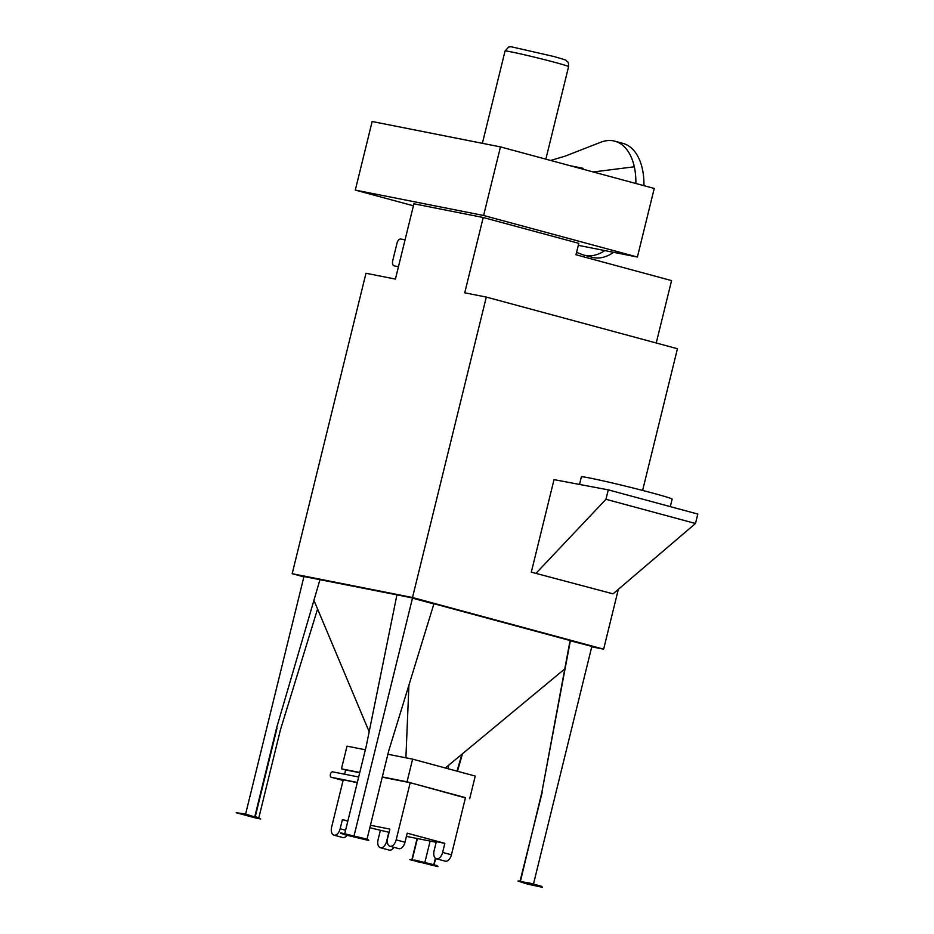 <?xml version="1.0" encoding="UTF-8"?>
<svg xmlns="http://www.w3.org/2000/svg" width="934" height="934" viewBox="0 0 934 934"><rect width="100%" height="100%" fill="white"/><g stroke="black" fill="none" stroke-linecap="round" stroke-linejoin="round"><path stroke-width="1.4" d="M670.308 506.625L672.141 499.153A46.735 1.518 -166.2 0 0 627.123 486.532A46.735 1.518 -166.2 0 0 581.38 476.865L579.524 484.442M531.306 572.157L554.025 479.632L608.268 489.86L697.803 514.062L695.491 523.495L613.043 593.849L531.306 572.157L613.043 593.849M536.209 573.091L605.956 499.293L695.491 523.495M608.268 489.86L605.956 499.293M357.267 782.704L331.348 777.298A2.802 1.623 105.1 0 1 331.278 777.286A2.802 1.623 105.1 0 1 330.426 774.216A2.802 1.623 105.1 0 1 332.679 771.858L358.668 777.006M357.325 782.447L331.348 777.298M387.879 754.252L412.618 759.144L407.049 781.828L382.31 776.925M359.777 772.465L341.459 768.845L347.028 746.161L365.357 749.792M436.411 858.79A7.472 4.331 105.1 0 1 434.1 850.734L436.33 841.662L444.841 843.344L442.623 852.415A7.472 4.331 105.1 0 1 436.411 858.79L445.226 861.171A7.472 4.331 -74.9 0 0 451.437 854.797L465.471 797.648L410.201 782.715L382.251 777.181M465.412 797.905L407.049 781.828M343.222 779.925L331.628 827.092A7.472 4.331 105.1 0 0 333.94 835.148A7.472 4.331 105.1 0 0 340.151 828.773L342.381 819.702L347.822 821.173M410.201 782.715L396.156 839.864A7.472 4.331 105.1 0 1 389.945 846.239A7.472 4.331 105.1 0 1 387.645 838.172L389.863 829.1L370.436 825.259M347.915 820.799L342.381 819.702M412.618 759.144L475.254 776.072L469.685 798.745M406.418 836.374L436.178 842.27M369.829 827.734L388.836 832.264L386.606 841.336A7.472 4.331 105.1 0 1 380.395 847.71L389.221 850.092A7.472 4.331 -74.9 0 0 393.914 847.313M444.841 843.344L407.212 833.175L404.982 842.246L396.156 839.864M380.395 847.71A7.472 4.331 105.1 0 1 378.095 839.643L380.313 830.571M359.718 772.722L345.673 769.943L344.623 774.228M389.945 846.239L398.771 848.621A7.472 4.331 -74.9 0 0 404.982 842.246M333.94 835.148L342.766 837.541A7.472 4.331 -74.9 0 0 347.063 835.335M341.459 768.845L345.662 769.978M303.959 576.535L412.524 597.947L354.079 835.685M313.964 600.375L369.175 731.766M412.524 597.947L591.899 646.421L570.335 640.806L569.798 641.95L541.825 792.534L570.335 640.806M408.917 685.159L405.905 757.813M319.697 580.586L276.581 727.995L319.697 580.586M564.79 668.907L445.343 767.981M367.027 839.129L388.649 751.111L433.878 603.936L412.524 598.157M255.18 817.016L260.609 818.966L255.601 817.974L236.197 812.732L255.18 817.016L277.024 728.123M366.128 839.853L368.79 840.378L367.903 839.362L340.782 832.859L344.95 834.786L366.128 839.853M542.421 887.3L541.545 886.284L529.485 883.027L520.67 881.591L542.421 887.3L527.348 884.054L518.008 881.066L520.355 881.533L541.825 792.534M412.489 860.179L414.965 860.097L433.481 864.639L409.828 859.654L411.929 859.502M411.801 860.016L417.089 838.487M303.877 576.862L292.179 573.709L412.501 597.515L603.633 649.165L591.747 646.818M461.898 754.263L457.006 771.134M462.517 753.738L457.45 771.262M398.456 266.715L394.241 265.875A4.67 2.709 105.1 0 1 394.136 265.851A4.67 2.709 105.1 0 1 392.689 260.82L397.055 243.038A4.67 2.709 105.1 0 1 400.838 239.022L405.052 239.863M292.179 573.709L365.976 273.265L395.421 279.091L413.914 203.787L483.228 217.505L578.8 243.33L575.986 254.76L671.558 280.597L656.228 342.988M361.727 838.475L359.1 837.798L361.727 838.475M348.802 835.37L346.175 834.692L348.802 835.37M368.79 840.378L340.653 833.408M396.927 594.865L366.338 745.764L344.751 833.642M248.537 816.071L245.911 815.394L248.537 816.071M246.471 815.113L243.844 814.448L246.471 815.113M254.422 816.841L245.058 813.923L236.197 812.732M260.609 818.966L255.309 816.491M254.737 816.9L276.581 727.995M245.619 814.051L303.97 576.465M258.881 817.565L280.469 729.699L317.572 608.956M530.068 883.961L532.695 884.638L530.068 883.961M532.135 884.918L534.762 885.584L532.135 884.918M520.11 880.914L518.008 881.066M533.454 884.101L591.829 646.48M519.981 881.427L542.14 792.592M416.879 861.568L419.506 862.234L416.879 861.568M429.815 864.662L432.442 865.339L429.815 864.662M409.828 859.654L437.964 866.624L433.785 865.304L435.793 858.533M436.949 866.157L437.964 866.624M434.24 864.849L437.089 865.62M448.764 765.156L447.9 768.682M430.119 841.067L424.853 862.479M434.112 865.374L433.353 865.188M433.668 865.258L435.384 858.253M412.116 860.086L417.405 838.557M483.228 217.505L464.735 292.809L486.299 297.07L677.43 348.721L642.615 490.432M603.633 649.165L618.331 589.331M412.501 597.515L486.299 297.07M570.102 165.715L583.073 168.318L582.863 169.171M582.629 168.202L582.419 169.054M578.298 245.35L637.397 257.037L654.244 188.458L500.461 146.895L372.152 121.513L355.305 190.092L413.423 205.795M637.397 257.037L483.614 215.485L500.461 146.895M483.614 215.485L355.305 190.092M593.242 171.973L634.303 166.777A59.005 34.219 105.1 0 1 635.867 183.496M550.663 160.461L565.047 156.176L599.78 142.61A59.005 34.219 105.1 0 1 613.498 140.882A59.005 34.219 105.1 0 1 614.829 141.197A59.005 34.219 105.1 0 1 634.303 166.777M604.823 250.592A59.005 34.219 105.1 0 1 603.06 251.701A59.005 34.219 105.1 0 1 584.042 255.122A59.005 34.219 105.1 0 1 582.045 254.468L576.582 252.367M614.829 141.197L622.908 143.381A59.005 34.219 105.1 0 1 643.946 185.679M613.58 252.32A59.005 34.219 105.1 0 1 592.121 257.317L584.042 255.122M451.437 854.797L442.623 852.415M387.295 841.522L386.606 841.336M345.592 830.244L340.151 828.773M555.45 62.52A32.713 1.062 13.8 0 1 568.584 66.629C568.689 63.734 568.269 62.041 567.335 61.539C564.043 59.776 571.375 61.516 553.722 56.472L510.933 46.7L508.54 47.085L505.049 51.02A32.713 1.062 13.8 0 1 522.491 54.335A32.713 1.062 13.8 0 1 555.45 62.52M343.082 780.474L331.278 777.286M545.853 159.165L568.584 66.629M482.376 143.322L505.049 51.02"/></g></svg>
